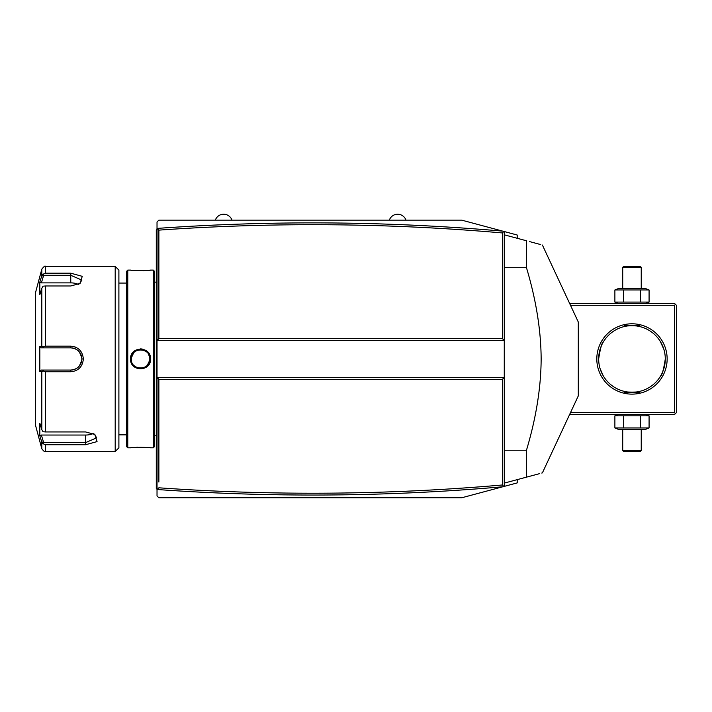 <?xml version="1.0" encoding="UTF-8"?>
<svg xmlns="http://www.w3.org/2000/svg" width="712" height="712" viewBox="0 0 712 712"><rect width="100%" height="100%" fill="white"/><g stroke="black" fill="none" stroke-linecap="round" stroke-linejoin="round"><path stroke-width="1.07" d="M157.023 228.374L158.874 230.127L158.874 338.601L157.023 340.452L504.265 340.452L504.265 377.467L502.414 379.318L158.874 379.318L157.023 377.467L157.023 221.993L158.874 220.142L461.688 220.142L503.046 231.222M503.046 486.705L461.688 497.786L503.784 486.501L502.414 484.979L502.414 379.318M517.215 479.639L517.215 482.905L503.784 486.501M517.215 238.289L517.215 235.022L503.784 231.418L502.414 232.949C387.969 222.99 273.452 222.055 158.874 230.127L158.874 235.886M461.688 220.142L503.784 231.418M461.688 497.786L158.874 497.786L157.023 495.935L157.023 377.467L504.265 377.467L504.265 486.376M157.023 489.553L157.343 489.518C272.554 497.706 387.693 496.798 502.761 486.777M157.343 489.518L158.874 487.8C273.452 495.872 387.969 494.929 502.414 484.979M158.874 379.318L158.874 482.033M158.874 338.601L502.414 338.601L504.265 340.452L504.265 231.551M502.761 231.142C387.693 221.129 272.554 220.213 157.343 228.401M502.414 338.601L502.414 232.949M504.265 234.818L526.471 240.763C547.795 246.477 547.795 246.477 526.471 240.763L526.471 267.703C536.109 299.885 540.995 330.306 541.147 358.964C540.995 387.622 536.109 418.042 526.471 450.224L526.471 477.156L504.265 483.11M529.621 241.608L540.666 244.572M504.265 267.703L526.471 267.703M542.393 245.035L578.295 322.029L578.295 395.899L542.393 472.893L541.761 473.062M526.471 477.156C547.795 471.442 547.795 471.442 526.471 477.156L539.723 473.605M504.265 450.224L526.471 450.224M157.023 277.627L156.284 277.707L156.284 230.136L157.023 229.398M157.023 288.511L156.284 288.44L156.284 277.707M157.023 429.407L156.284 429.478L156.284 288.44M157.023 440.292L156.284 440.221L156.284 429.478M157.023 489.269L156.284 488.53L156.284 440.221M156.284 487.791L157.023 488.53M157.023 228.659L156.284 230.136M153.32 270.115L153.32 447.803L154.433 446.7L154.433 271.228L153.32 270.115L150.543 270.115C151.104 270.738 129.976 270.738 130.554 270.115L130.964 270.16M142.178 349.013L140.513 348.88M130.554 358.964C129.985 345.952 151.113 345.943 150.543 358.964C151.122 371.976 129.985 371.976 130.554 358.964L131.302 359.409M127.777 270.115L126.665 271.228L126.665 446.7L127.777 447.803L127.777 270.115L130.554 270.115M131.898 270.257L133.972 270.444M143.281 270.649L144.678 270.596M145.898 270.524L147.161 270.435M149.209 270.257L150.143 270.16M149.805 358.964L149.787 358.421L149.805 358.964C150.383 370.899 130.714 370.899 131.293 358.964C130.714 347.029 150.383 347.029 149.805 358.964L149.787 359.507L150.543 358.964M146.263 351.683L145.462 351.114M139.374 349.779L137.14 350.357M149.538 363.369L150.259 361.367M139.383 368.14L137.327 367.641M146.227 366.271L146.832 365.754M147.072 365.523L148.933 362.889M149.707 360.281L147.366 365.22M137.808 447.278L136.428 447.332M131.889 447.661L130.964 447.759M127.777 447.803L130.554 447.803C129.993 447.18 151.122 447.18 150.543 447.803L153.32 447.803M118.895 358.964L118.895 270.115L115.193 266.413L115.193 451.506L118.895 447.803L118.895 358.964M115.193 266.413L45.381 266.413L45.381 273.185L70.764 273.185L82.254 276.327L80.073 283.465L70.764 285.975L45.381 285.975L45.381 346.174L70.764 346.174L52.261 346.174M75.97 347.314L75.249 347.011M45.381 431.944L43.032 431.73L41.812 429.639L41.812 371.602L39.828 371.611L39.828 346.317L41.358 347.857L70.764 347.857L70.764 346.174C78.364 346.895 82.565 351.158 83.357 358.964C82.556 366.769 78.364 371.032 70.764 371.753L45.381 371.753L45.381 431.944L85.574 431.944L94.883 434.453L97.055 441.609L85.574 444.733L45.381 444.733L45.381 451.506L115.193 451.506M45.381 346.174L43.032 347.011L41.812 346.317L41.812 288.28L43.032 286.188L45.381 285.975M43.681 347.857L43.032 347.011M41.358 347.857L70.764 347.857A11.107 11.107 0 0 1 71.378 347.874L70.764 347.857C77.492 348.506 81.195 352.209 81.871 358.964C81.195 365.719 77.492 369.421 70.764 370.071L71.378 370.053A11.107 11.107 0 0 1 70.764 370.071L41.358 370.071L70.764 370.071A11.107 11.107 0 0 0 71.378 370.053M70.764 371.753L70.764 370.071L56.524 370.071M71.983 370A11.107 11.107 0 0 0 73.203 369.795A11.107 11.107 0 0 1 71.983 370L73.808 369.644A11.107 11.107 0 0 1 73.79 369.644A11.107 11.107 0 0 0 73.808 369.644M74.404 369.457L74.983 369.234A11.107 11.107 0 0 1 74.404 369.457A11.107 11.107 0 0 0 74.983 369.234M75.232 369.127L77.688 367.641A11.107 11.107 0 0 1 77.67 367.659A11.107 11.107 0 0 0 77.688 367.641M78.596 366.84A11.107 11.107 0 0 1 78.151 367.258L79.041 366.368A11.107 11.107 0 0 1 78.907 366.52M79.406 365.941A11.107 11.107 0 0 0 79.45 365.888A11.107 11.107 0 0 1 79.406 365.941L81.782 360.37M83.357 358.964L81.871 358.964L81.853 358.341A11.107 11.107 0 0 1 81.853 359.587A11.107 11.107 0 0 0 81.853 358.341M81.782 357.566L79.406 351.986A11.107 11.107 0 0 1 79.45 352.031A11.107 11.107 0 0 0 79.406 351.986M78.89 351.39A11.107 11.107 0 0 1 79.041 351.55L78.16 350.669A11.107 11.107 0 0 1 78.596 351.087M77.697 350.277A11.107 11.107 0 0 0 77.679 350.268A11.107 11.107 0 0 1 77.697 350.277L75.232 348.791M74.991 348.693L74.404 348.471A11.107 11.107 0 0 1 74.991 348.693A11.107 11.107 0 0 0 74.404 348.471M73.808 348.284L71.992 347.919A11.107 11.107 0 0 1 73.808 348.284A11.107 11.107 0 0 0 71.992 347.919M71.378 347.874A11.107 11.107 0 0 0 70.764 347.857L54.842 347.857M45.381 273.185L43.032 274.245L41.1 277.965M41.812 288.28L39.828 294.75L39.828 282.112L41.358 282.878L43.681 275.304L43.032 274.245M43.681 275.304L70.764 275.304L81.871 280.092L79.486 283.821M39.828 346.317L41.812 346.317M45.381 451.506C45.034 452.28 43.841 451.363 41.812 448.765L35.6 425.598L35.6 292.329L41.812 269.154L41.812 275.642L39.828 282.112M76.656 349.548A11.107 11.107 0 0 1 77.172 349.895A11.107 11.107 0 0 0 76.656 349.548M79.824 352.538A11.107 11.107 0 0 1 80.171 353.054A11.107 11.107 0 0 0 79.824 352.538M80.776 354.149A11.107 11.107 0 0 1 81.257 355.297A11.107 11.107 0 0 0 80.776 354.149M81.595 356.498A11.107 11.107 0 0 1 81.8 357.718A11.107 11.107 0 0 0 81.595 356.498M81.8 360.201A11.107 11.107 0 0 1 81.595 361.429A11.107 11.107 0 0 0 81.8 360.201M81.248 362.622A11.107 11.107 0 0 1 80.776 363.779A11.107 11.107 0 0 0 81.248 362.622M80.171 364.873A11.107 11.107 0 0 1 79.824 365.389A11.107 11.107 0 0 0 80.171 364.873M77.172 368.033A11.107 11.107 0 0 1 76.656 368.38A11.107 11.107 0 0 0 77.172 368.033M41.812 371.602L43.032 370.908L45.381 371.753M39.828 371.611L41.358 370.071M43.681 370.071L43.032 370.908M94.296 434.098L96.681 437.827L85.574 442.624L43.681 442.624L43.032 443.674L45.381 444.733M41.1 439.963L43.032 443.674M41.812 448.765L41.812 442.277L39.828 435.815L39.828 423.168L41.812 429.639M43.681 442.624L41.358 435.041L39.828 435.815L40.086 436.643M78.151 367.258A11.107 11.107 0 0 0 78.614 366.822M78.614 351.096A11.107 11.107 0 0 0 78.16 350.669M52.261 347.857L70.764 347.857M93.192 433.537A11.107 5.554 0 0 1 85.574 435.041L41.358 435.041M41.358 282.878L70.764 282.878A11.107 5.554 180 0 1 78.382 284.391M149.743 357.878L148.648 354.478M143.762 350.286L142.818 349.993M142.587 349.93L141.777 349.788M134.799 351.71L134.23 352.2M133.714 352.716L131.355 357.878M131.311 358.421L131.311 359.507M131.355 360.05L131.48 360.788M134.337 365.826L135.609 366.787M140.024 368.202L143.904 367.588M389.322 220.142A8.82 8.82 0 0 1 405.974 220.142M215.327 220.142A8.82 8.82 0 0 1 231.987 220.142M675.474 413.565L674.549 412.64L674.549 305.288L675.474 304.362L676.4 305.288L676.4 412.64L674.549 414.491L569.627 414.491M674.549 412.64L570.49 412.64M674.549 305.288L570.49 305.288M667.144 358.964A35.164 35.164 0 0 1 631.98 394.128A35.164 35.164 0 0 1 596.807 358.964A35.164 35.164 0 0 1 631.98 323.791A35.164 35.164 0 0 1 667.144 358.964M675.474 304.362L674.549 303.437L569.627 303.437M660.273 341.377L663.878 349.361M664.118 350.179L664.705 352.743M664.866 353.615L665.106 355.386M665.186 356.276L665.293 358.964C663.62 369.848 661.946 375.705 660.282 376.541C662.124 375.268 663.798 369.403 665.293 358.964A33.322 33.322 0 0 1 631.98 392.276A33.322 33.322 0 0 1 598.659 358.964A33.322 33.322 0 0 1 631.98 325.642A33.322 33.322 0 0 1 665.293 358.964M660.273 376.541L660.745 375.776M602.494 374.485A33.322 33.322 0 0 0 624.202 391.36C623.73 392.365 640.221 392.365 639.75 391.36A33.322 33.322 0 0 0 661.457 374.485M624.762 391.484A33.322 33.322 0 0 0 626.311 391.796M629.39 392.178A33.322 33.322 0 0 0 629.898 392.214M630.93 392.259A33.322 33.322 0 0 0 631.455 392.276M632.505 392.276A33.322 33.322 0 0 0 633.021 392.259M634.054 392.214A33.322 33.322 0 0 0 634.561 392.178M637.649 391.796A33.322 33.322 0 0 0 639.189 391.484M603.215 375.776L600.074 368.567M599.842 367.739L599.246 365.176M599.095 364.304L598.854 362.533M598.765 361.643L598.659 358.964C600.332 348.07 602.005 342.214 603.678 341.386C601.827 342.659 600.154 348.515 598.659 358.964M639.75 391.36C640.221 392.365 623.73 392.365 624.202 391.36M661.457 343.442A33.322 33.322 0 0 0 637.649 326.132M634.561 325.749A33.322 33.322 0 0 0 634.054 325.713M633.021 325.66A33.322 33.322 0 0 0 632.505 325.651M631.455 325.651A33.322 33.322 0 0 0 630.93 325.66M629.898 325.713A33.322 33.322 0 0 0 629.39 325.749M626.311 326.132A33.322 33.322 0 0 0 602.494 343.442M624.202 326.568C623.73 325.562 640.221 325.562 639.75 326.568C640.221 325.562 623.73 325.562 624.202 326.568M624.575 325.642L639.385 325.642L624.575 325.642M639.385 392.276L624.575 392.276L639.385 392.276M649.077 289.971L614.883 289.971L618.212 288.627L645.74 288.627L649.077 289.971L649.077 302.084L614.883 302.084L618.212 303.437M649.077 302.084L645.74 303.437M616.619 289.383L614.883 289.971L614.883 302.084L616.619 302.671M640.524 289.971L640.524 302.084M623.427 289.971L623.427 302.084M622.724 267.338L641.236 267.338L640.311 266.413L623.65 266.413L622.724 267.338L622.724 288.627M641.236 267.338L641.236 288.627M645.74 414.491L649.077 415.835L614.883 415.835L616.619 415.256M618.212 414.491L614.883 415.835L614.883 427.948L616.619 428.535M623.427 427.948L614.883 427.948L618.212 429.3L645.74 429.3L649.077 427.948L623.427 427.948L623.427 415.835M640.524 415.835L640.524 427.948M649.077 415.835L649.077 427.948M641.236 450.58L622.724 450.58L623.65 451.506L640.311 451.506L641.236 450.58L641.236 429.3M622.724 450.58L622.724 429.3M156.284 249.752L157.023 249.752M156.284 270.151L157.023 270.151M156.284 295.996L157.023 295.996M156.284 421.931L157.023 421.931M156.284 447.768L157.023 447.768M156.284 468.167L157.023 468.167M70.764 273.185L70.764 282.878M85.574 444.733L85.574 435.041M157.023 435.78L154.433 435.78M157.023 282.148L154.433 282.148M126.665 283.073L118.895 283.073M126.665 434.854L118.895 434.854M45.381 266.413C45.194 265.514 44.002 266.43 41.812 269.154"/></g></svg>
